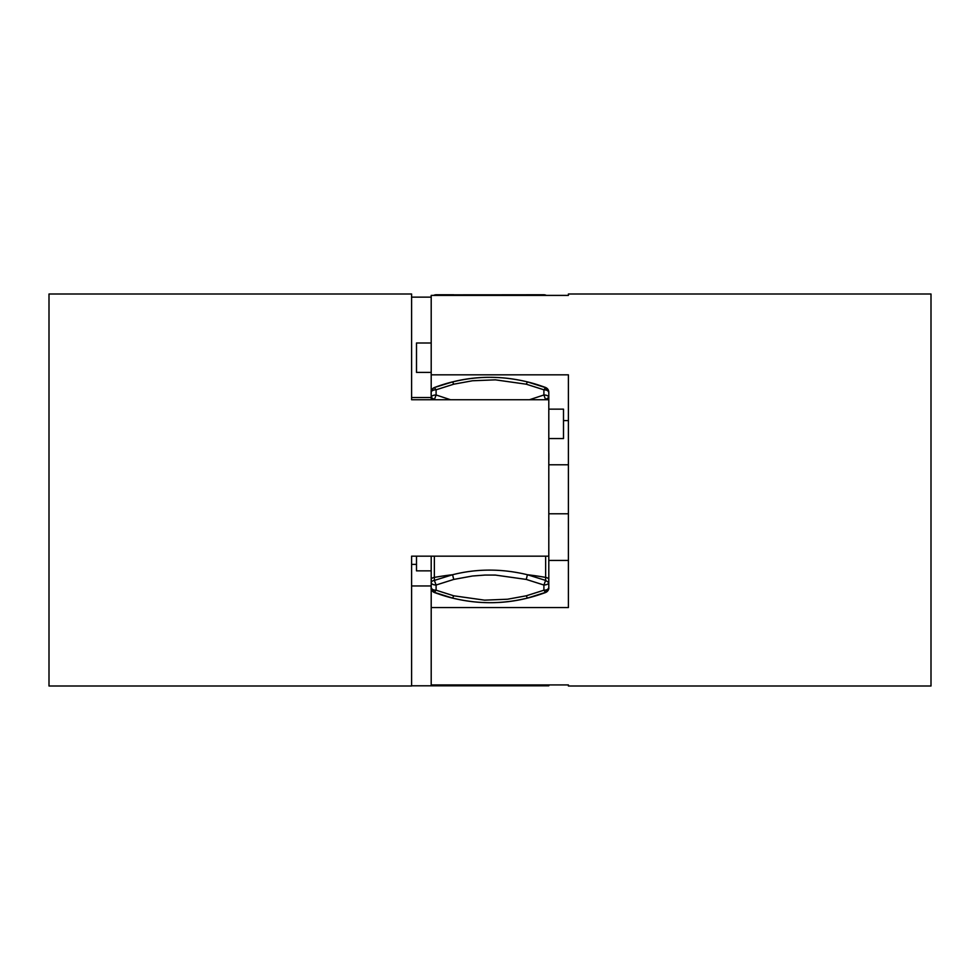 <?xml version="1.0" encoding="UTF-8"?>
<svg xmlns="http://www.w3.org/2000/svg" width="980" height="980" viewBox="0 0 980 980"><rect width="100%" height="100%" fill="white"/><g stroke="black" fill="none" stroke-linecap="round" stroke-linejoin="round"><path stroke-width="1.47" d="M548.8 392.135A4.9 4.9 0 0 0 545.64 387.553L548.8 392.086L548.8 556.174L411.6 556.174L411.6 686L49 686L49 294L411.6 294L411.6 399.73L548.8 399.73L548.8 392.135L548.8 400.11M411.6 399.73L411.6 397.549L431.2 397.549M411.6 556.174L411.6 564.37L416.5 564.37M411.6 297.136L431.2 297.136M411.6 685.804L548.8 685.804M411.6 585.966L431.127 585.966M435.365 684.934L434.41 684.934A4.9 4.9 0 0 0 436.1 685.228A4.9 4.9 0 0 1 435.855 685.228M568.4 295.397L568.4 294L568.4 295.397L431.2 295.397L431.2 374.826L568.4 374.826L568.4 607.551L431.2 607.551L431.2 677.437L431.2 614.57M434.361 592.337L436.1 590.205A4.9 2.45 180 0 1 431.2 587.755L431.2 556.174L431.2 587.914L434.361 592.447A156.8 156.714 -0 0 0 452.576 598.119L453.74 595.803L484.622 600.152L507.518 599.233L526.26 595.803L527.424 598.106A156.8 156.714 -0 0 0 545.64 592.447L545.64 592.496C508.547 606.081 471.454 606.081 434.361 592.496L434.361 592.496A4.9 4.9 -0 0 1 431.2 587.865L434.361 592.337L452.576 598.106C478.093 604.219 503.046 604.219 527.424 598.106L545.64 592.337L548.8 587.755L548.8 547.122M431.2 582.573A4.9 2.45 0 0 0 436.1 585.023L434.361 580.405A4.9 2.315 180 0 0 431.2 582.573M434.361 399.73L436.1 394.977A4.9 2.45 180 0 0 431.2 397.427L431.2 392.135L431.2 399.73L431.2 397.427L434.716 399.73M431.2 392.245A4.9 2.45 0 0 1 436.1 389.795L434.361 387.663A4.9 4.9 180 0 0 431.2 392.245M435.071 295.397L436.1 294.772A4.9 4.9 0 0 0 433.699 295.397M431.2 302.563L431.2 374.287L431.2 302.563L431.2 343L416.5 343L416.5 372.4L431.2 372.4M431.2 343.833L431.2 354.993M435.255 294.845L543.9 294.772L546.301 295.397A4.9 4.9 0 0 0 543.9 294.772L526.26 294.772L544.929 295.397M436.1 294.772L453.74 294.772L453.079 295.397L453.74 294.772M548.8 443.965L548.8 400.428M548.8 484.671L548.8 461.972M548.8 518.028L548.8 495.868M548.8 520.319L548.8 518.996M548.8 556.174L548.8 579.56A4.9 2.315 0 0 0 545.64 577.404L545.64 580.417L543.9 585.023C546.84 584.852 548.482 584.043 548.8 582.573L545.64 580.417L527.424 574.733L526.26 579.425L543.9 585.023L543.9 590.205L545.64 592.447A4.9 4.9 -0 0 0 548.8 587.865L548.8 587.755A4.9 2.45 180 0 1 543.9 590.205L526.26 595.803M548.8 560.438L548.8 553.32L548.8 560.438L568.4 560.438M526.726 684.934L543.9 685.228L527.926 685.228M544.635 684.934L453.274 684.934M526.26 579.425L495.378 575.076L485.002 575.064L472.483 576.007L453.74 579.425L436.1 585.023L436.1 590.205L453.74 595.803M545.64 556.174L545.64 577.404A156.8 74.027 180 0 0 527.424 574.733C501.907 568.572 476.954 568.572 452.576 574.733L434.361 580.405L434.361 577.404A4.9 2.315 0 0 0 431.2 579.572M526.26 384.197L543.9 389.795C546.84 389.966 548.482 390.775 548.8 392.245L545.64 387.663L527.424 381.894L526.26 384.197L495.378 379.848L472.483 380.767L453.74 384.197L436.1 389.795L436.1 394.977L450.494 399.73M545.297 399.73L548.8 397.427A4.9 2.45 180 0 0 543.9 394.977L529.506 399.73M431.2 374.826L431.2 392.135A4.9 4.9 0 0 1 434.361 387.553C471.454 373.919 508.547 373.919 545.64 387.504L545.64 387.553A156.8 156.714 180 0 0 527.424 381.882C501.907 375.781 476.954 375.781 452.576 381.894L434.361 387.553C431.923 389.342 430.869 390.873 431.2 392.086L431.2 399.73M548.8 438.55L563.5 438.55L563.5 409.15L548.8 409.15M431.2 580.748L431.2 573.092L431.2 580.748M431.2 570.85L416.5 570.85L416.5 556.174M568.4 294L931 294L931 686L568.4 686L568.4 684.934L431.2 684.934L431.2 607.551L431.2 677.437M568.4 684.934L568.4 686M431.2 587.865L431.2 607.551M568.4 420.591L563.5 420.591M568.4 464.79L548.8 464.79M568.4 513.79L548.8 513.79M434.361 556.174L434.361 577.404A156.8 74.027 180 0 1 452.576 574.733L453.74 579.425M526.922 295.397L526.26 294.772L526.922 295.397M545.64 387.663L543.9 389.795L543.9 394.977L545.64 399.73M434.361 387.553A156.8 156.714 180 0 1 452.576 381.882L453.74 384.197M431.127 585.158L431.139 589.433M431.139 589.458L431.127 585.33M431.127 394.842L431.139 390.567M548.874 453.471L548.849 459.669M545.64 592.496C548.077 590.671 549.131 589.152 548.8 587.914L548.8 582.573M548.8 553.088L548.8 550.797M548.874 526.529L548.849 520.319M548.849 459.755L548.874 453.544"/></g></svg>

